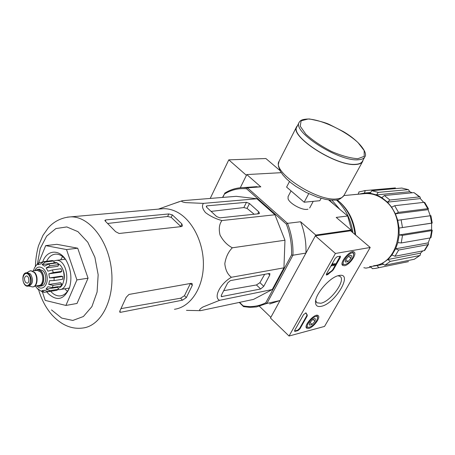 <?xml version="1.0" encoding="UTF-8"?>
<svg xmlns="http://www.w3.org/2000/svg" width="455" height="455" viewBox="0 0 455 455"><rect width="100%" height="100%" fill="white"/><g stroke="black" fill="none" stroke-linecap="round" stroke-linejoin="round"><path stroke-width="0.68" d="M353.234 194.672L358.125 194.217M358.881 194.149L369.699 193.153M358.125 194.245L359.075 191.902M370.279 192.522L364.427 193.056L365.297 190.565L395.429 187.915M358.756 194.188L364.427 193.056L370.114 193.204L371.82 190.713L401.759 188.051L408.476 189.672L401.759 188.051M412.207 192.789L409.722 191.703L376.535 194.882L378.236 192.38L408.027 189.633M409.722 191.703L408.476 189.678M370.114 193.204L376.535 194.882L381.904 197.652L384.356 195.519L413.993 192.619L420.124 197.066M423.685 202.367L420.34 198.59L387.455 202.156L389.912 200.012L419.413 196.896L413.993 192.619M420.34 198.59L420.119 197.066L419.413 196.896M381.904 197.652L387.455 202.156L391.641 207.161L394.69 205.706L424.06 202.327L424.731 202.447L428.434 208.817L427.734 208.68L424.06 202.327M430.265 215.715L428.064 209.664L395.418 213.827L398.472 212.36L427.734 208.68M428.064 209.664L428.428 208.822M391.641 207.161L395.418 213.827L397.727 220.3L430.908 215.653L432.227 223.047L431.602 223.126L430.288 215.71M397.727 220.3L399.092 228.069L399.132 234.968L431.619 229.741L431.602 223.189L399.092 228.069L431.602 223.126M431.602 223.189L432.222 223.047M432.25 230.315L430.982 237.601L430.362 237.902L401.23 242.964L397.852 242.583L399.132 234.968L402.51 235.36L431.624 230.634L432.239 230.315L431.619 229.741M397.852 242.583L395.628 248.783L428.178 242.885L430.077 237.954M428.519 244.238L424.845 250.284L424.242 250.614L394.991 256.245L391.943 255.01L395.628 248.783L398.688 250.028L427.859 244.659L428.519 244.238L428.178 242.885M391.943 255.01L387.831 259.532L420.562 253.139L422.849 250.881M420.204 255.278L414.295 259.265L384.833 265.248L382.365 263.405L387.831 259.532L390.305 261.386L419.652 255.551L420.198 255.272L420.562 253.139M382.365 263.405L377.058 265.572L383.064 264.366M372.344 268.683L375.642 268.376L372.344 268.683L370.694 266.55L377.058 265.572L378.787 267.705L408.516 261.602M370.694 266.55L369.523 266.556M363.829 267.699L365.985 268.137L370.848 267.159M362.806 193.813L365.735 193.546C372.44 193.375 378.697 195.593 384.503 200.194C407.959 217.399 399.888 263.644 373.64 265.731M239.262 302.427L243.539 306.619L243.146 305.868C250.978 307.426 258.525 306.391 265.783 302.768L266.909 303.434L292.935 255.227L305.948 253.077L315.781 235.07L351.05 230.037L350.629 230.782L370.205 247.469L324.546 326.417L289.039 336.029L335.42 253.469L370.205 247.469M243.539 306.619L250.017 307.375L256.478 306.92L266.909 303.434L280.035 300.527L270.856 317.328L259.452 306.295M286.314 224.059L287.514 223.348C291.501 233.551 293.31 244.176 292.935 255.227L291.57 254.942C291.888 244.244 290.142 233.95 286.314 224.059L246.593 188.785C238.642 188.029 231.259 189.786 224.44 194.046L222.54 197.436M279.927 170.506L265.885 158.533L228.791 159.859L246.422 175.334L240.274 187.761L246.798 174.572L281.213 172.678M224.44 194.046L222.796 197.413M243.146 305.868L239.569 302.365M291.57 254.942L265.783 302.768M172.792 203.988L182.37 200.689L236.23 196.327L256.927 198.761L274.945 214.771L284.972 240.229L283.943 267.83L272.255 289.528L253.526 299.396L200.53 310.663L186.482 310.367M288.072 196.611L288.06 198.75C289.425 203.43 301.597 210.233 307.091 209.368L307.984 209.209M352.09 232.027L347.7 216.006L328.595 199.887M315.781 235.07L300.596 221.756L287.514 223.348L247.435 187.813L260.812 186.857L246.798 174.572M351.05 230.037L336.222 217.41L347.7 216.006M280.035 300.527L269.656 303.986M252.32 186.971L260.812 186.857M246.593 188.785L247.435 187.813L243.402 187.602C236.651 187.688 230.378 189.57 224.577 193.256M300.596 221.756C304.543 231.777 306.329 242.214 305.948 253.077M355.008 234.513C353.256 219.771 347.301 208.202 337.155 199.808M355.634 235.047C354.263 221.596 349.11 210.728 340.181 202.447M182.37 200.689C180.823 201.315 181.915 201.963 185.634 202.617L203.47 203.374C201.662 205.694 202.338 208.771 205.506 212.593C210.364 216.273 215.846 218.923 221.949 220.544C219.247 224.144 218.61 228.967 220.032 235.025C223.132 240.883 227.233 245.137 232.334 247.793C228.342 251.825 225.834 257.126 224.815 263.701C225.452 270.003 227.654 274.524 231.419 277.266C220.192 283.63 213.179 297.513 219.577 300.323L202.885 307.017C199.597 309.087 198.812 310.304 200.53 310.663M219.577 300.323L272.255 289.528M269.258 273.483L230.378 280.616L227.716 282.879L221.414 295.159L221.352 296.632L260.664 288.988L263.763 286.314L269.764 275.07L269.861 273.586L269.258 273.483M231.419 277.266L283.943 267.83M232.334 247.793L284.972 240.229M221.949 220.544L274.945 214.771M203.47 203.374L256.927 198.761M219.907 217.86L258.787 213.759L259.509 213.372L258.758 211.837L249.499 203.527L246.468 202.31L206.974 205.848L206.274 206.212L206.826 207.429L216.665 216.574L219.907 217.86M64.678 288.806L67.431 291.376M62.591 256.569L60.651 259.822M50.704 291.354L50.733 291.382C53.679 294.647 56.852 296.159 60.259 295.909C64.559 295.34 67.749 292.247 69.843 286.627M66.197 260.436C63.063 256.137 59.554 254.038 55.681 254.129C51.836 254.442 48.81 256.83 46.592 261.284M46.888 291.968L48.105 293.486C57.017 301.659 64.149 299.76 69.49 287.793C72.061 278.619 71.082 269.707 66.561 261.056C59.804 248.68 46.899 249.459 42.707 261.904M38.55 263.126L45.682 245.615L66.521 249.556L76.912 279.91L65.895 305.441L45.21 300.397L42.378 291.911M65.895 305.441L77.02 303.462L88.06 278.198L76.912 279.91M66.521 249.556L77.708 248.197L88.06 278.198M45.682 245.615L56.881 244.329L77.708 248.197M186.334 297.604L192.311 285.336L192.09 283.545L191.214 283.34L128.981 294.436L126.2 297.291L119.921 310.884L119.722 312.158L120.717 312.284L182.5 300.175L186.334 297.604L184.468 295.704L180.578 298.213L121.366 308.558M184.468 295.704L190.406 283.482M181.909 223.968L172.343 214.885L168.794 213.947L105.827 219.919L104.877 220.351L105.486 221.323L115.593 231.658L119.119 233.483L181.391 226.584L182.415 225.93L181.909 223.968L180.743 226.431L171.199 217.342L167.622 216.466L108.108 223.416M174.447 309.286C190.076 307.199 202.782 288.794 203.379 265.925C204.073 243.072 192.408 219.805 176.813 211.939C172.388 209.687 167.923 208.6 163.419 208.68L159.961 208.981M263.763 286.314L259.919 282.663L256.444 284.961L223.712 290.682M259.919 282.663L264.662 274.325M254.163 214.248L247.054 208.396L243.829 207.571L211.092 211.393M289.039 336.029L270.469 318.045L315.355 235.849L350.629 230.782M315.355 235.849L335.42 253.469M337.206 256.677L340.414 256.239L340.266 257.524L333.293 269.855L327.816 274.541L326.406 275.036L326.542 273.796L335.193 258.434L337.206 256.677M294.766 330.222L303.565 314.604L305.993 312.909L307.29 315.042L307.119 316.134L299.925 328.857L297.979 330.592L295.113 331.354L294.635 331.308L294.766 330.222M321.372 306.295C317.488 307.125 315.525 305.714 315.491 302.069C315.23 293.873 330.188 276.885 338.844 275.548C353.808 271.936 335.574 303.53 321.372 306.295M344.503 265.731L342.706 265.453C338.844 263.058 350.703 249.107 354.121 252.036C357.408 253.833 349.486 265.077 344.503 265.731M308.757 328.419L306.67 328.209C303.161 325.825 315.105 312.693 318.147 315.582C321.014 317.294 313.62 327.378 308.757 328.419M338.008 275.758L340.073 276.407C346.198 280.104 330.853 301.426 320.849 303.252L316.845 302.78L315.668 300.482M294.51 331.024L297.598 330.228L299.549 328.499L306.738 315.776L306.909 314.684L305.76 312.835M340.158 256.165L332.895 269.496L331.655 270.879L332.053 271.237M326.263 274.757L331.655 270.879M331.94 266.021L333.231 263.729L334.158 265.259L335.301 263.928L333.777 265.697L333.071 264.554L331.94 266.021L331.536 265.663L332.827 263.371L333.231 263.729M333.748 265.68L332.98 264.713M333.35 265.322L333.748 265.674M334.8 264.355L334.397 263.997L334.925 263.593M334.055 265.168L333.572 265.384M334.658 263.536L335.056 263.894M334.561 264.145L333.936 264.901M345.47 262.057L345.243 261.318L345.936 259.248L348.939 255.972L350.367 255.295L351.453 255.517L350.97 258.326L347.99 261.585L345.47 262.057L347.99 261.585L350.97 258.326L351.453 255.517M352.523 258.042C350.373 261.449 347.973 263.582 345.322 264.446C337.411 265.68 353.125 247.201 353.666 254.641L352.523 258.042M344.924 264.509L342.49 264.4L342.058 263.86M352.636 251.763L353.689 253.685M345.743 259.617L347.99 261.585M348.57 256.233L350.97 258.326M309.559 325.103L309.286 324.341L309.889 322.595L312.795 319.416L314.49 318.608L315.349 318.762L315.002 321.27L312.113 324.426L309.559 325.103L312.113 324.426L315.002 321.27L315.349 318.762M316.583 320.855C314.342 324.335 311.851 326.485 309.104 327.31C301.824 328.152 317.34 311.089 317.579 317.982L316.583 320.855M308.763 327.35L306.494 327.168L306.147 326.718M316.782 315.287L317.63 317.01M309.991 322.424L312.113 324.426M312.932 319.325L315.002 321.27M228.791 159.859L210.21 198.431M321.128 198.323L319.842 200.712L304.179 202.219L286.604 187.096L289.471 181.562M308.723 193.665L304.179 202.219M296.933 126.74L296.865 126.882C289.71 136.398 336.342 166.399 355.594 164.318C359.154 164.118 361.429 163.112 362.408 161.298L364.791 156.952M297.581 125.472L296.603 126.757C289.397 136.346 336.399 166.587 355.793 164.482C359.382 164.278 361.674 163.265 362.658 161.434L363.096 160.041M352.921 232.738C350.885 219.225 345.373 208.293 336.404 199.938M339.885 209.414L331.945 200.172M342.251 264.856L342.478 264.389M334.163 204.585L329.357 199.978M39.096 269.229L43.162 270.924C47.365 275.235 46.097 285.922 41.411 285.928L39.938 286.155M40.25 285.82L39.272 285.421M25.531 282.379L27.078 283.146C29.928 283.112 29.103 275.599 26.288 275.969C24.155 277.163 23.905 279.302 25.531 282.379M27.294 272.67L30.508 274.029C33.556 279.745 33.101 283.738 29.137 286.002L28.307 286.127M29.086 271.356L30.798 270.731L34.233 272.437C38.26 276.606 37.06 286.929 32.572 286.929L28.767 286.058M30.764 270.736L34.631 272.38C38.658 276.549 37.452 286.872 32.965 286.872M35.24 270.6L37.628 269.428L41.217 271.197C45.42 275.514 44.158 286.223 39.471 286.229L37.327 285.717M53.167 285.342L48.759 284.506L60.566 282.686L61.749 284.005L60.811 286.218L52.228 287.571L53.167 285.342L61.749 284.005M62.693 276.464L54.105 277.738L49.498 277.908L61.317 276.168L62.693 276.464L62.665 279.262L54.082 280.559L49.476 280.741L48.759 284.506M53.292 272.562L52.399 269.923L60.993 268.717L61.88 271.339L53.292 272.562L48.856 273.836L49.498 277.908M52.399 269.923L47.968 271.186L46.143 267.921L50.073 265.783L48.514 264.042L44.584 266.175L42.082 264.605L45.329 262.052L43.526 261.682L40.319 264.156M42.281 262.103L39.198 262.751L37.788 264.747L39.773 264.23M39.198 262.745L37.077 264.258L34.546 267.665L33.391 270.856M36.36 287.412L35.484 285.996M36.355 287.418L38.106 289.391L37.6 288.629L41.9 291.746L44.158 292.269M53.644 290.819L44.516 292.298L41.866 290.671L44.38 290.216L48.264 291.689L49.845 290.654L45.955 289.175L57.757 287.31L58.422 289.278L56.841 290.307L48.264 291.689M52.228 287.571L47.826 286.741L45.955 289.175M48.514 264.042L57.114 262.893L58.672 264.617L50.073 265.783M43.526 261.682L52.132 260.561L53.935 260.925L45.329 262.052M58.422 289.278L49.845 290.654M63.945 279.95C64.837 275.935 64.309 272.124 62.352 268.53M53.917 262.342L56.92 262.717L60.049 264.992C66.339 271.334 64.957 287.099 58.064 288.208M42.082 264.605L53.912 263.024L53.935 260.925M61.88 271.339L60.674 272.141L48.856 273.836M46.143 267.921L57.967 266.3L58.672 264.617M57.99 289.619L59.383 289.659C71.27 289.386 67.937 258.958 56.175 260.408L53.935 260.988M365.342 190.56L364.011 190.719M378.236 192.38L371.82 190.713M389.912 200.012L384.356 195.519M398.472 212.36L394.69 205.706M402.47 227.5L401.105 219.737M430.362 237.902L431.624 230.634M401.23 242.964L402.51 235.36M424.242 250.614L427.859 244.659M394.991 256.245L398.688 250.028M414.295 259.265L419.652 255.551M384.833 265.248L390.305 261.386M405.308 262.296L408.385 261.636M375.642 268.376L378.787 267.705M51.495 309.923L61.709 318.085L72.834 320.451L83.396 316.509L91.904 306.619L97.097 292.025L98.155 274.746L94.89 257.302L87.792 242.225L77.941 231.646L66.783 226.937L55.874 228.575L46.649 236.139L40.239 248.493L37.39 263.98M38.578 289.653C41.416 299.396 45.801 307.734 51.739 314.672C61.311 325.098 71.731 329.539 82.992 327.992C101.209 325.848 114.808 299.293 111.469 269.855C108.358 240.405 89.203 216.284 70.815 216.859L67.374 217.154M120.717 312.284L119.728 311.209M182.5 300.175L180.578 298.213M192.311 285.336L190.452 283.476M105.827 219.919L105.287 221.17M172.343 214.885L171.199 217.342M168.794 213.947L167.622 216.466M260.664 288.988L256.444 284.961M222.091 296.751L221.17 295.841M269.764 275.07L268.262 273.665M206.974 205.848L206.428 206.968M246.468 202.31L243.829 207.571M258.758 211.837L257.723 213.873M249.499 203.527L247.054 208.396M306.909 314.684L307.29 315.042M306.738 315.776L307.119 316.134M299.549 328.499L299.925 328.857M297.598 330.228L297.979 330.592M294.732 330.99L295.113 331.354M339.862 257.172L340.266 257.524M332.895 269.496L333.293 269.855M327.418 274.183L327.816 274.541M310.162 201.645L312.153 201.451M293.128 192.704L298.798 197.589M357.886 158.698L364.21 156.332L364.159 150.542L358.005 142.591C345.311 130.795 321.912 119.693 308.143 119.011L301.136 120.791L300.22 126.171L305.851 134.214C312.716 140.441 321.293 146.203 331.576 151.498C341.904 155.889 350.674 158.289 357.886 158.698M358.074 159.779C361.634 159.603 363.892 158.619 364.859 156.827C368.123 153.204 359.478 140.942 343.252 131.541L329.318 124.448C325.814 122.742 319.188 120.916 309.446 118.971C301.489 119.096 300.26 120.621 299.168 122.338C292.076 131.717 338.85 161.73 358.074 159.779M279.194 161.076L279.114 161.235C271.447 171.819 317.357 201.992 336.984 198.88C340.607 198.505 342.962 197.316 344.037 195.32L362.589 161.559M36.912 285.78L37.009 285.888C41.78 291.61 48.463 285.49 47.053 276.498C45.87 267.472 37.782 263.718 34.825 270.657M28.619 274.74C32.84 279.501 28.87 289.226 24.735 284.352C20.566 279.626 24.451 269.934 28.619 274.74M29.308 274.2C32.362 279.922 31.901 283.92 27.937 286.184C22.323 287.042 20.765 272.812 26.47 272.784L29.308 274.2M26.1 272.835L27.67 272.619M32.72 270.947L37.225 270.327L40.461 271.919C44.249 275.821 43.111 285.473 38.88 285.478L34.813 286.104M35.598 270.549C37.401 269.15 39.249 269.428 41.143 271.385C46.035 276.412 43.054 288.572 37.685 285.66M54.082 280.559L54.105 277.738M365.74 192.983L370.268 192.567M365.735 193.546L343.906 195.559M243.402 187.602L256.802 186.652M61.425 295.716L60.259 295.909M69.717 287.054L69.49 287.793M163.419 208.68L70.815 216.859C58.968 217.644 51.608 223.888 48.093 228.086L42.975 235.337L38.47 245.831C36.656 252.491 35.621 259.469 35.371 266.767M158.431 209.118L179.338 201.65M408.408 261.631L407.902 261.767M365.297 190.565L358.87 191.953M315.508 301.711L315.491 302.069M316.845 302.78L316.526 302.484M334.897 263.576L335.301 263.928M353.666 254.641L353.694 253.509M317.579 317.982L317.635 316.873M309.662 208.015L313.233 201.349M288.043 196.662L291.041 190.912M296.865 126.882L299.168 122.338M344.037 195.32C341.074 198.761 338.116 200.354 335.164 200.092L330.654 200.098L325.53 199.381L317.311 197.134L306.198 192.437L295.852 186.379L290.768 182.631L286.4 178.781L282.879 174.948L280.303 171.194L278.483 166.382L278.341 164.369L279.114 161.235L296.603 126.757M26.919 272.721L29.456 271.129M30.798 270.731L31.19 270.68M37.628 269.428L39.574 269.161M43.401 290.546L44.533 290.364M53.917 262.353L54.435 262.285M65.275 259.219L56.175 260.408M69.285 288.066L60.202 289.528"/></g></svg>
